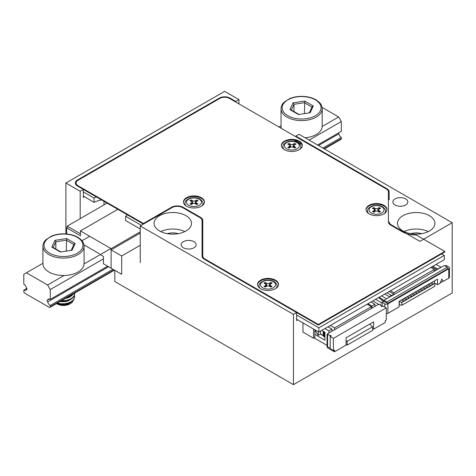 <?xml version="1.0" encoding="UTF-8"?>
<svg xmlns="http://www.w3.org/2000/svg" width="476" height="476" viewBox="0 0 476 476"><rect width="100%" height="100%" fill="white"/><g stroke="black" fill="none" stroke-linecap="round" stroke-linejoin="round"><path stroke-width="0.71" d="M219.359 98.681L219.359 98.068L77.534 179.952L77.534 180.6M219.359 98.068A7.485 4.32 180 0 1 229.944 98.068L229.944 98.681M235.763 102.042L235.763 101.43L229.944 98.068M235.763 101.43L238.94 99.597L224.648 91.35L65.896 183.004L80.182 191.257L83.359 189.424L77.534 186.062A7.485 4.32 180 0 1 75.345 183.004A7.485 4.32 180 0 1 77.534 179.952M103.994 201.336L103.994 204.906M193.958 241.665A7.485 4.32 180 0 1 196.148 244.724A7.485 4.32 180 0 1 188.663 249.043A7.485 4.32 180 0 1 181.183 244.724A7.485 4.32 180 0 1 185.801 240.731A7.485 4.32 180 0 1 193.958 241.665M186.021 215.693A18.707 10.799 180 0 1 191.501 223.333A18.707 10.799 180 0 1 172.788 234.138A18.707 10.799 180 0 1 154.081 223.333A18.707 10.799 180 0 1 165.63 213.355A18.707 10.799 180 0 1 186.021 215.693M297.678 319.878L296.619 320.491L296.619 312.548L204.246 259.212A7.485 4.32 180 0 1 202.05 256.159L202.05 220.632A7.485 4.32 0 0 0 199.86 217.574L182.582 207.601A7.485 4.32 0 0 0 171.997 207.601L140.247 225.933L293.442 314.38L296.619 312.548L318.313 325.072L444.792 252.054L444.792 251.441L416.31 235.001A20.206 11.668 180 0 1 401.928 231.586L390.808 225.166A8.235 4.754 180 0 1 388.398 221.804L388.398 191.774A6.735 3.891 0 0 0 386.423 189.026L229.414 98.377A6.735 3.891 0 0 0 219.888 98.377L78.064 180.255A6.735 3.891 0 0 0 76.095 183.004A6.735 3.891 0 0 0 78.064 185.753L143.419 223.488L143.419 224.101L83.359 189.424L83.359 197.367L84.419 196.755M405.629 198.891A7.485 4.32 180 0 1 407.825 201.949A7.485 4.32 180 0 1 400.34 206.269A7.485 4.32 180 0 1 392.855 201.949A7.485 4.32 180 0 1 397.478 197.956A7.485 4.32 180 0 1 405.629 198.891M429.447 215.693A18.707 10.799 180 0 1 434.927 223.333A18.707 10.799 180 0 1 416.214 234.138A18.707 10.799 180 0 1 397.508 223.333A18.707 10.799 180 0 1 409.057 213.355A18.707 10.799 180 0 1 429.447 215.693M388.398 197.837A7.485 4.32 0 0 1 389.148 199.718L389.148 191.774A7.485 4.32 180 0 0 386.952 188.722L295.828 136.106L298.999 134.274L452.2 222.72L452.2 292.996L293.442 384.65L293.442 314.38M389.148 221.804A7.485 4.32 0 0 0 391.337 224.856L391.337 225.469M452.2 222.72L419.921 241.362L391.337 224.856M238.94 99.597L238.94 103.875M80.182 191.257L80.182 218.657M295.828 136.106L295.828 136.719M295.828 140.438L295.828 140.997M140.247 262.597L140.247 225.933M114.841 270.35L114.841 281.536L293.442 384.65M65.896 183.004L65.896 233.924M410.788 233.668A11.971 6.914 180 0 1 421.647 233.668M428.293 231.586A18.707 10.799 0 0 0 404.136 231.586M167.362 233.668A11.971 6.914 180 0 1 178.22 233.668M184.866 231.586A18.707 10.799 0 0 0 160.71 231.586M112.967 269.267L50.26 305.473L50.26 306.693A1.499 0.863 60 0 1 49.95 307.377A1.499 0.863 60 0 1 49.201 307.306L24.859 293.252A1.499 0.863 60 0 1 23.8 291.419L23.8 290.193L26.876 288.42M26.995 289.122L26.329 289.503A3.743 2.16 60 0 1 25.668 290.378A3.743 2.16 60 0 1 23.8 290.193M42.911 263.276L23.8 274.307L23.8 284.083A3.743 2.16 60 0 1 26.329 287.694A1.125 0.649 60 0 1 26.959 288.676A1.125 0.649 60 0 1 26.769 289.503A1.125 0.649 60 0 1 26.329 289.503M281.042 125.789L278.966 126.985M89.684 236.269L81.973 240.719M26.448 272.778L47.612 284.999L50.26 289.581L50.26 299.362L107.677 266.209M322.085 107.392L338.668 116.965L322.192 126.473M110.849 248.49L84.062 263.96M64.087 275.491L47.612 284.999M338.668 116.965L341.31 121.547L309.132 140.123M103.441 258.879L50.26 289.581M341.31 121.547L341.31 131.322L317.599 145.013M49.474 299.047L47.731 300.053A3.743 2.16 60 0 1 48.385 299.172A3.743 2.16 60 0 1 50.26 299.362M322.889 148.066L341.31 137.433A3.743 2.16 60 0 1 338.787 133.827A1.125 0.649 60 0 1 338.234 133.096M338.787 133.827L318.503 145.537M108.582 266.733L47.731 301.861A1.125 0.649 60 0 1 47.1 300.874A1.125 0.649 60 0 1 47.291 300.053A1.125 0.649 60 0 1 47.731 300.053M50.26 305.473A3.743 2.16 60 0 1 47.731 301.861M341.31 137.433L341.31 138.653A1.499 0.863 60 0 1 341 139.343L324.388 148.934M100.269 254.6L103.441 256.433L103.441 263.764L111.116 268.196L111.116 248.645L80.42 230.919L80.42 235.81L66.664 227.867L66.664 233.99M83.954 244.878L99.472 253.839M80.42 230.919L117.834 209.327M111.116 248.645L140.247 231.824M66.664 227.867L67.193 227.564M111.116 249.864L111.116 268.196L121.701 274.307L121.701 255.975L111.116 249.864L140.247 233.05M140.247 245.271L121.701 255.975M69.52 296.435A8.979 5.182 180 0 1 70.168 296.81M56.525 303.581L60.523 305.045L63.689 305.289L66.878 304.908L69.841 303.944A8.979 5.182 180 0 1 57.138 303.944A8.979 5.182 180 0 1 56.983 303.849M57.4 303.075L60.982 303.783L64.754 303.742L68.377 302.974L71.448 301.534L73.625 299.594L74.649 297.333L74.44 295.066M61.41 300.761L66.247 300.463L69.698 299.416L72.447 297.756L74.185 295.661L74.714 293.531L74.298 295.917L72.679 298.053L70.026 299.767L66.628 300.88L60.666 301.189M67.913 297.006L70.9 295.757L73.268 293.918M73.935 293.531L71.198 296.09L66.426 297.869M74.714 296.59L73.786 299.862L71.727 301.855L68.734 303.343L65.147 304.188L61.374 304.307L56.858 303.39M42.911 246.199L42.911 263.615A20.581 11.882 0 0 0 55.615 274.592A20.581 11.882 0 0 0 78.04 272.016A20.581 11.882 0 0 0 84.068 263.615L84.068 246.199A20.581 11.882 180 0 1 78.04 254.6A20.581 11.882 180 0 1 55.615 257.177A20.581 11.882 180 0 1 42.911 246.199C42.911 243.902 43.905 241.749 45.898 239.737L51.283 236.221C55.484 234.424 60.178 233.651 65.367 233.894C70.496 234.21 74.839 235.453 78.397 237.637L81.051 239.708C83.062 241.725 84.068 243.89 84.068 246.199M73.863 244.551L66.283 240.172L55.853 241.79L55.853 249.049M53.193 247.514L55.853 241.79L54.936 240.344L66.622 238.535L66.283 250.894M71.281 250.12L74 244.259L75.172 243.474L72.043 250.221L60.357 252.03L51.801 247.092L52.687 247.222L60.69 251.84M70.561 303.527L72.078 302.427L73.762 299.404M56.561 303.557L60.761 304.842L63.879 304.902L66.961 304.36L69.645 303.242L72.078 301.1M59.875 301.647L65.176 301.695L68.133 300.909L70.561 299.588L72.084 298.041M65.051 298.66L69.216 297.363L72.078 294.989M69.353 299.559L64.885 300.945L60.976 301.01M69.365 302.611L66.682 303.64L63.582 304.134L60.476 304.003L57.293 303.135M305.164 137.832A20.581 11.882 0 0 0 316.177 134.529A20.581 11.882 0 0 0 322.204 126.128L322.204 108.712A20.581 11.882 180 0 1 316.177 117.114A20.581 11.882 180 0 1 293.746 119.69A20.581 11.882 180 0 1 281.042 108.712C281.042 106.416 282.042 104.262 284.029 102.251L289.414 98.734C293.615 96.937 298.309 96.164 303.504 96.408C308.632 96.723 312.976 97.973 316.528 100.15L319.188 102.221C321.193 104.238 322.198 106.404 322.204 108.712M281.042 108.712L281.042 126.128A20.581 11.882 0 0 0 281.423 128.401M311.994 107.064L304.42 102.691L293.984 104.303L293.984 111.562M291.33 110.027L293.984 104.303L293.067 102.858L304.753 101.049L304.42 113.407M309.412 112.633L312.131 106.773L313.309 105.987L310.179 112.735L298.494 114.543L289.938 109.605L290.824 109.736L298.821 114.353M67.193 226.154L67.193 228.171L80.42 235.81L80.42 233.793L67.193 226.154L107.088 203.121M143.419 223.488L171.467 207.292A8.235 4.754 180 0 1 183.111 207.292L200.39 217.27A8.235 4.754 180 0 1 202.8 220.632L202.8 256.159A6.735 3.891 0 0 0 204.769 258.908L318.313 324.465L318.313 325.072M199.866 217.58L200.39 217.883L200.39 217.27M204.769 258.908L204.769 259.521A6.735 3.891 180 0 1 202.8 256.772L202.8 256.159M318.313 324.465L444.792 251.441M275.449 280.162A10.478 6.051 180 0 1 278.519 284.44A10.478 6.051 180 0 1 268.042 290.491A10.478 6.051 180 0 1 257.564 284.44A10.478 6.051 180 0 1 264.031 278.853A10.478 6.051 180 0 1 275.449 280.162M201.366 197.671A10.478 6.051 180 0 1 204.436 201.949A10.478 6.051 180 0 1 193.958 207.994A10.478 6.051 180 0 1 183.48 201.949A10.478 6.051 180 0 1 189.948 196.362A10.478 6.051 180 0 1 201.366 197.671M383.936 205.311A10.478 6.051 180 0 1 387.006 209.589A10.478 6.051 180 0 1 376.528 215.634A10.478 6.051 180 0 1 366.05 209.589A10.478 6.051 180 0 1 372.518 203.996A10.478 6.051 180 0 1 383.936 205.311M299.267 141.146A10.478 6.051 180 0 1 302.331 145.424A10.478 6.051 180 0 1 291.859 151.475A10.478 6.051 180 0 1 281.381 145.424A10.478 6.051 180 0 1 287.849 139.837A10.478 6.051 180 0 1 299.267 141.146M257.581 284.743A10.478 6.051 180 0 1 264.281 279.406A10.478 6.051 180 0 1 275.449 280.775A10.478 6.051 180 0 1 278.508 284.743M183.492 202.252A10.478 6.051 180 0 1 190.192 196.915A10.478 6.051 180 0 1 201.366 198.284A10.478 6.051 180 0 1 204.424 202.252M366.062 209.892A10.478 6.051 180 0 1 372.762 204.549A10.478 6.051 180 0 1 383.936 205.918A10.478 6.051 180 0 1 386.988 209.892M281.393 145.733A10.478 6.051 180 0 1 288.093 140.39A10.478 6.051 180 0 1 299.267 141.759A10.478 6.051 180 0 1 302.32 145.733M202.8 221.245A8.235 4.754 0 0 0 200.39 217.883M78.064 185.753L78.064 186.366A6.735 3.891 180 0 1 76.095 183.617L76.095 183.004M424.217 289.122L423.759 288.855M423.783 287.064L425.264 288.515L424.098 289.188L422.623 287.736M381.591 299.571L378.39 297.726M447.172 267.209L386.845 302.04L387.637 303.414L447.964 268.583L447.172 267.209L444.263 265.525L436.587 269.654M387.904 313.339L399.15 306.847L399.15 301.29L437.515 279.138L437.515 284.702L440.163 283.172L441.746 279.079L443.334 281.34L448.761 278.204L448.761 268.738L387.904 303.872L387.904 313.339A2.243 1.297 180 0 1 386.316 313.72M414.679 292.323L416.161 293.775L417.327 293.103L415.845 291.651M443.334 281.34L441.692 279.222M408.343 298.285L407.884 298.024M399.15 304.682L401.798 305.289L434.868 286.195L434.868 283.387L433.916 281.215M441.085 267.363L437.914 269.196M443.073 281.185L440.312 282.78M379.015 297.363L383.138 299.743L383.138 301.73M416.28 293.704L415.822 293.436M434.868 283.387L401.798 302.48L401.798 305.289M432.154 284.541L431.696 284.273M431.72 282.482L433.202 283.934L432.035 284.606L430.56 283.155M421.575 290.652L421.111 290.384M425.264 286.213L426.746 287.665L427.912 286.992L426.431 285.54M410.99 296.762L410.532 296.494M448.761 268.738A2.243 1.297 0 0 0 449.415 267.821A2.243 1.297 0 0 0 448.761 266.899L446.113 265.376L445.054 265.983M417.327 290.794L418.809 292.246L419.975 291.574L418.493 290.122M431.881 266.84L436.587 269.559L436.587 269.957L391.611 295.929L390.552 295.62L391.343 296.078L383.936 300.356L383.936 301.272L382.085 302.343L382.085 306.592L381.026 305.979L380.497 304.45L379.967 304.146L378.908 304.759L378.378 304.45L327.577 333.783L327.577 334.39M391.611 295.929L391.611 295.531L386.899 292.811M390.022 296.845L388.196 296.066M419.975 289.265L421.456 290.717L422.617 290.045L421.141 288.593M372.821 300.939L379.17 304.604M380.895 305.598L382.085 306.282M429.513 286.064L429.049 285.802M403.053 301.344L402.595 301.076M405.701 299.815L405.237 299.547M383.138 301.201L381.591 300.302L381.591 298.851M413.638 295.233L413.174 294.965M407.908 296.233L409.39 297.684L408.224 298.357L406.742 296.905M382.085 302.343L384.727 303.872A2.243 1.297 0 0 0 387.904 303.872M427.912 284.684L429.394 286.135L430.554 285.463L429.078 284.011M390.469 290.747L393.908 292.734L393.908 294.198L389.201 291.479M430.845 267.435L434.285 269.422L393.908 292.734M390.552 296.536L390.552 295.62M401.452 299.957L402.934 301.409L404.094 300.737L402.619 299.285M386.583 298.827L381.556 295.894M375.576 299.35L382.085 303.105M432.886 266.262L437.914 269.16M412.037 293.847L413.519 295.298L414.679 294.626L413.198 293.174M404.1 298.434L405.576 299.886L406.742 299.214L405.26 297.762M399.412 304.83L399.257 301.225M409.39 295.376L410.871 296.828L412.037 296.155L410.556 294.704M386.845 302.04L383.936 300.356M386.583 298.797L389.755 296.994M387.637 303.414L383.936 301.272M434.338 280.971L434.338 282.042M437.515 284.702L434.761 283.107M418.928 292.175L418.469 291.913M399.412 301.379L401.798 302.48M426.865 287.593L426.407 287.325M441.085 267.328L436.058 264.43M449.415 267.821L449.415 277.288A2.243 1.297 180 0 1 448.761 278.204M389.755 296.964L384.727 294.061M436.587 269.559L434.285 270.892L434.285 269.422M393.908 294.198L391.611 295.531M320.562 331.106L320.562 333.979L323.21 335.509L323.21 331.843L324.93 332.831M327.577 333.783L328.107 334.087L327.048 334.699L327.048 346.921L327.577 347.224L327.577 347.837L334.455 351.806L346.1 345.088L346.1 337.752L373.618 321.865L373.618 329.196L385.257 322.478L385.257 320.645L386.316 320.033L386.316 307.811L333.396 338.365L330.225 336.532L330.225 335.306L331.278 335.919L330.225 336.532L330.225 348.753L333.396 350.586L333.396 338.365M333.396 350.586L334.455 349.973L334.455 351.806M386.316 307.811L383.138 305.979L382.085 306.592M327.048 334.699L330.225 335.306M372.559 328.589L373.618 329.196M315.731 330.302L315.731 331.576L318.182 335.354L320.562 333.979M324.93 337.02L324.156 336.752A1.499 0.863 180 0 1 323.46 336.187L323.21 335.509M318.182 331.718L318.182 335.354M324.93 333.355L324.156 333.081A1.499 0.863 180 0 1 323.46 332.522L323.21 331.843M330.225 347.528L327.577 347.224L327.577 335.003M330.356 325.453L334.586 327.899L371.369 306.663L371.369 308.502M334.586 327.899L334.586 329.731M315.404 330.112L314.874 330.421M315.415 330.124A1.125 0.649 0 0 0 315.273 330.189A1.125 0.649 0 0 0 314.945 330.647A1.125 0.649 0 0 0 315.273 331.106L315.731 331.373M370.971 302.004L374.939 304.301L374.939 306.437M371.899 308.192L371.899 306.056L374.939 304.301M371.369 306.663L367.133 304.224M331.945 331.26L331.945 329.124L327.976 326.828M371.899 306.056L367.924 303.765M314.874 334.39L324.93 340.197L324.93 332.254L321.758 330.421M314.083 337.906L327.048 345.392M324.93 328.589L328.898 330.88L328.898 333.016M346.1 344.475L347.159 345.088L372.559 330.421L372.559 326.756L369.781 324.079M347.159 345.088L347.159 341.417L372.559 326.756M347.159 341.417L346.1 340.399M331.945 329.124L328.898 330.88M320.407 334.069L323.299 335.741M314.874 329.808L314.874 337.448L313.553 338.21L313.553 329.047M313.553 338.21L302.968 332.099L302.968 322.936M302.022 144.573L294.388 140.17M83.359 191.864L94.022 198.022L94.022 202.3A22.449 12.965 180 0 1 101.596 199.95M83.359 196.142L94.022 202.3M94.022 198.022A22.449 12.965 180 0 1 96.497 197.005M127.372 214.831A22.449 12.965 180 0 1 125.61 216.259L125.61 220.537L140.247 228.986M125.61 216.259L141.301 225.321M296.619 314.993L318.843 327.821L318.843 332.099L444.263 259.694L444.263 255.416L441.615 253.886M296.619 319.271L318.843 332.099M318.843 327.821L444.263 255.416M202.05 221.429A8.979 5.182 180 0 1 202.8 222.227M202.8 226.505A8.979 5.182 0 0 0 202.05 225.707M265.84 284.291L265.245 282.589L264.031 283.291M266.554 286.302L266.001 284.749A1.993 1.154 180 0 1 265.418 285.558L264.031 286.362L265.245 287.058L266.631 286.26A1.993 1.154 180 0 1 269.452 286.26L269.452 283.232A1.993 1.154 180 0 1 266.631 283.232L265.245 282.589M266.001 286.623L266.001 284.743A1.993 1.154 180 0 0 265.418 283.928L264.031 283.131L265.245 282.429M270.665 286.963L270.665 285.558L272.052 286.362L270.844 287.058L269.452 286.26M269.452 283.232L270.844 282.429L272.052 283.131L270.665 283.928A1.993 1.154 180 0 0 270.082 284.743L269.529 286.302M270.665 285.558A1.993 1.154 180 0 1 270.082 284.743L270.082 286.623M272.052 283.291L270.844 282.429M270.844 282.589L270.243 284.291M374.326 209.434L373.725 207.738L372.518 208.434M375.04 211.451L374.487 209.898A1.993 1.154 180 0 1 373.904 210.707L372.518 211.505L373.725 212.207L375.118 211.404A1.993 1.154 180 0 1 377.938 211.404L377.938 208.375A1.993 1.154 180 0 1 375.118 208.375L373.725 207.738M374.487 211.766L374.487 209.892A1.993 1.154 180 0 0 373.904 209.077L372.518 208.274L373.725 207.578M379.152 212.106L379.152 210.707L380.538 211.505L379.324 212.207L377.938 211.404M377.938 208.375L379.324 207.578L380.538 208.274L379.152 209.077A1.993 1.154 180 0 0 378.569 209.892L378.015 211.451M379.152 210.707A1.993 1.154 180 0 1 378.569 209.892L378.569 211.766M380.538 208.434L379.324 207.578M379.324 207.738L378.729 209.434M191.757 201.8L191.162 200.099L189.948 200.801M192.471 203.811L191.917 202.258M196.582 204.466L196.582 203.068L197.968 203.871L196.755 204.567L195.368 203.77A1.993 1.154 180 0 0 192.548 203.77L191.162 204.567L189.948 203.871L191.334 203.068A1.993 1.154 180 0 0 191.917 202.252A1.993 1.154 180 0 0 191.334 201.437L189.948 200.64L191.162 199.938L192.548 200.741A1.993 1.154 180 0 0 195.368 200.741L196.755 199.938L197.968 200.64L196.582 201.437A1.993 1.154 180 0 0 195.999 202.252L195.999 204.133M196.582 203.068A1.993 1.154 180 0 1 195.999 202.252M197.968 200.801L196.755 199.938M196.755 200.099L196.16 201.8M195.999 202.258L195.446 203.811M289.652 145.275L289.057 143.573L287.843 144.276M290.366 147.292L289.819 145.739A1.993 1.154 180 0 1 289.229 146.548L287.843 147.346L289.057 148.048L290.443 147.245A1.993 1.154 180 0 1 293.27 147.245L293.27 144.216A1.993 1.154 180 0 1 290.443 144.216L289.057 143.573M289.819 147.608L289.819 145.733A1.993 1.154 180 0 0 289.229 144.918L287.843 144.115L289.057 143.413M294.483 147.947L294.483 146.548L295.87 147.346L294.656 148.048L293.27 147.245M293.27 144.216L294.656 143.413L295.87 144.115L294.483 144.918A1.993 1.154 180 0 0 293.894 145.733L293.347 147.292M294.483 146.548A1.993 1.154 180 0 1 293.894 145.733L293.894 147.608M295.87 144.276L294.656 143.413M294.656 143.573L294.061 145.275M386.952 189.371L386.952 188.722M341.31 138.653L323.948 148.679M114.026 269.874L50.26 306.693M51.801 247.092L54.936 240.344M66.622 238.535L75.172 243.474M72.043 250.221L60.357 252.03M77.249 253.226A19.457 11.234 0 0 0 68.526 234.43A19.457 11.234 0 0 0 44.696 248.192A19.457 11.234 0 0 0 77.249 253.226M289.938 109.605L293.067 102.858M304.753 101.049L313.309 105.987M310.179 112.735L298.494 114.543M315.38 115.739A19.457 11.234 0 0 0 306.657 96.943A19.457 11.234 0 0 0 282.827 110.706A19.457 11.234 0 0 0 315.38 115.739M171.467 207.905L171.467 207.292M183.111 207.292L183.111 207.905M384.727 303.872L384.727 306.895M324.156 333.081L324.156 336.752M323.46 332.522L323.46 336.187M265.418 286.963L265.418 285.558M266.631 286.26L266.631 283.232M273.337 281.691A7.485 4.32 180 0 1 269.981 288.92A7.485 4.32 180 0 1 260.812 283.625A7.485 4.32 180 0 1 273.337 281.691M277.026 287.558L277.026 285.969A8.979 5.182 180 0 1 275.991 288.379M260.092 288.379A8.979 5.182 180 0 1 259.063 285.969C258.807 283.928 260.539 282.167 264.245 280.673C269.94 279.358 273.539 281.161 274.081 281.613C276.366 283.357 277.347 284.809 277.026 285.969M373.904 212.106L373.904 210.707M375.118 211.404L375.118 208.375M381.817 206.834A7.485 4.32 180 0 1 378.462 214.063A7.485 4.32 180 0 1 369.299 208.774A7.485 4.32 180 0 1 381.817 206.834M385.506 212.701L385.506 211.112A8.979 5.182 180 0 1 384.477 213.528M368.579 213.528A8.979 5.182 180 0 1 367.543 211.112C367.293 209.077 369.019 207.316 372.726 205.822C378.42 204.507 382.026 206.304 382.567 206.762C384.846 208.5 385.828 209.952 385.506 211.112M191.334 204.466L191.334 203.068M192.548 203.77L192.548 200.741M195.368 203.77L195.368 200.741M199.248 199.2A7.485 4.32 180 0 1 195.892 206.429A7.485 4.32 180 0 1 186.729 201.134A7.485 4.32 180 0 1 199.248 199.2M202.937 205.061L202.937 203.478A8.979 5.182 180 0 1 201.907 205.888M186.009 205.888A8.979 5.182 180 0 1 184.98 203.478C184.724 201.437 186.449 199.676 190.156 198.183C195.85 196.868 199.456 198.67 199.997 199.123C202.276 200.866 203.258 202.318 202.937 203.478M289.229 147.947L289.229 146.548M290.443 147.245L290.443 144.216M297.149 142.675A7.485 4.32 180 0 1 293.793 149.904A7.485 4.32 180 0 1 284.63 144.615A7.485 4.32 180 0 1 297.149 142.675M300.838 148.542L300.838 146.953A8.979 5.182 180 0 1 299.803 149.369M283.91 149.369A8.979 5.182 180 0 1 282.875 146.953C282.625 144.918 284.35 143.157 288.057 141.664C293.751 140.349 297.351 142.145 297.899 142.604C300.178 144.341 301.159 145.793 300.838 146.953M114.466 270.13L49.95 307.377M57.138 303.944L56.84 303.771M259.063 287.558L259.063 285.969M367.543 212.701L367.543 211.112M191.917 202.252L191.917 204.133M184.98 205.061L184.98 203.478M282.875 148.542L282.875 146.953"/></g></svg>
